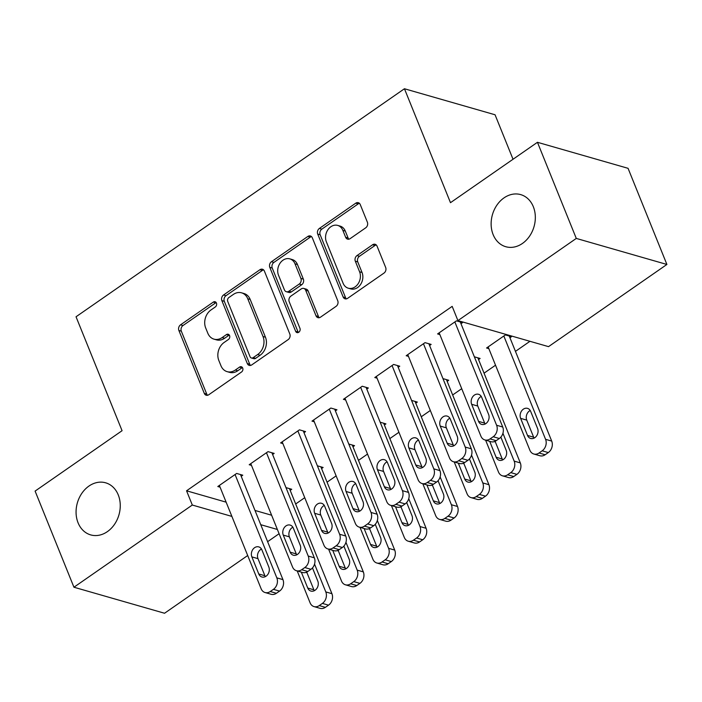 <?xml version="1.0" encoding="UTF-8"?>
<svg xmlns="http://www.w3.org/2000/svg" width="702" height="702" viewBox="0 0 702 702"><rect width="100%" height="100%" fill="white"/><g stroke="black" fill="none" stroke-linecap="round" stroke-linejoin="round"><path stroke-width="1.05" d="M216.435 303.045A2.913 2.325 -74 0 0 215.084 301.755A2.913 2.325 -74 0 0 213.294 302.097L180.546 324.833A4.159 3.317 -74 0 0 178.878 330.466L204.291 393.374A4.159 3.317 -74 0 0 206.23 395.235A4.159 3.317 -74 0 0 208.784 394.735L241.532 371.999A2.913 2.325 -74 0 0 242.699 368.05A2.913 2.325 -74 0 0 241.348 366.751A2.913 2.325 -74 0 0 239.557 367.102L235.319 370.042A13.294 10.618 -74 0 1 227.132 371.648A13.294 10.618 -74 0 1 220.937 365.707L218.822 360.468A13.294 10.618 -74 0 1 224.166 342.436L228.404 339.496A2.913 2.325 -74 0 0 229.572 335.547A2.913 2.325 -74 0 0 228.211 334.249A2.913 2.325 -74 0 0 226.421 334.6L222.183 337.548A13.294 10.618 -74 0 1 213.996 339.145A13.294 10.618 -74 0 1 207.81 333.204L205.686 327.966A13.294 10.618 -74 0 1 211.03 309.933L215.268 306.993A2.913 2.325 -74 0 0 216.435 303.045M216.181 302.562A2.913 2.325 -74 0 0 215.742 302.808L182.994 325.535A4.159 3.317 -74 0 0 181.327 331.177L206.739 394.076A4.159 3.317 -74 0 0 207.538 395.279M242.436 367.567A2.913 2.325 -74 0 0 242.006 367.804L237.767 370.753L235.319 370.042M229.308 335.065A2.913 2.325 -74 0 0 228.87 335.302L224.631 338.25L222.183 337.548M493.137 234.617A27.097 21.639 -74 0 0 505.747 246.709A27.097 21.639 -74 0 0 529.501 236.267A27.097 21.639 -74 0 0 533.327 206.713A27.097 21.639 -74 0 0 520.708 194.621A27.097 21.639 -74 0 0 496.955 205.063A27.097 21.639 -74 0 0 493.137 234.617M78.071 522.806A27.097 21.639 -74 0 0 90.681 534.898A27.097 21.639 -74 0 0 114.435 524.455A27.097 21.639 -74 0 0 118.252 494.901A27.097 21.639 -74 0 0 105.642 482.809A27.097 21.639 -74 0 0 81.888 493.252A27.097 21.639 -74 0 0 78.071 522.806M365.707 227.825A4.159 3.317 -74 0 0 367.374 222.192L360.24 204.545A4.159 3.317 -74 0 0 358.31 202.685A4.159 3.317 -74 0 0 355.747 203.185L319.384 228.44A4.159 3.317 -74 0 0 317.716 234.073L343.129 296.981A4.159 3.317 -74 0 0 345.068 298.833A4.159 3.317 -74 0 0 347.622 298.332L383.994 273.087A4.159 3.317 -74 0 0 385.661 267.453L377.044 246.13A4.159 3.317 -74 0 0 375.114 244.278A4.159 3.317 -74 0 0 372.551 244.779L356.993 255.581A4.159 3.317 -74 0 0 355.317 261.214L359.591 271.788A11.118 8.88 -74 0 1 358.02 283.915A11.118 8.88 -74 0 1 348.28 288.197A11.118 8.88 -74 0 1 343.102 283.239L326.369 241.821A11.118 8.88 -74 0 1 327.939 229.703A11.118 8.88 -74 0 1 337.688 225.412A11.118 8.88 -74 0 1 342.857 230.379L345.647 237.276A4.159 3.317 -74 0 0 347.578 239.136A4.159 3.317 -74 0 0 350.14 238.636L365.707 227.825M457.923 320.612L576.289 238.426L666.9 264.461L548.534 346.639L457.923 320.612L452.176 306.37L186.556 490.795L192.304 505.036L231.897 516.409M247.692 555.519L164.549 613.25L73.938 587.223L35.1 491.093L122.069 430.703L76.035 316.769L404.449 88.75L450.482 202.685L537.451 142.295L576.289 238.426M73.938 587.223L192.304 505.036M264.4 271.095A4.159 3.317 -74 0 0 262.46 269.235A4.159 3.317 -74 0 0 259.907 269.735L223.543 294.989A4.159 3.317 -74 0 0 221.867 300.623L247.288 363.531A4.159 3.317 -74 0 0 249.219 365.382A4.159 3.317 -74 0 0 251.781 364.882L288.145 339.628A4.159 3.317 -74 0 0 289.812 333.994L264.4 271.095M271.463 261.714L307.827 236.46A4.159 3.317 -74 0 1 310.389 235.96A4.159 3.317 -74 0 1 312.32 237.82L337.741 300.728A4.159 3.317 -74 0 1 336.065 306.362L320.507 317.164A4.159 3.317 -74 0 1 317.945 317.664A4.159 3.317 -74 0 1 316.014 315.812L305.703 290.295A4.159 3.317 -74 0 0 303.764 288.443A4.159 3.317 -74 0 0 301.211 288.943L290.882 296.112A4.159 3.317 -74 0 0 289.215 301.746L299.947 328.308A2.913 2.325 -74 0 1 299.535 331.476A2.913 2.325 -74 0 1 296.99 332.599A2.913 2.325 -74 0 1 295.63 331.3L269.796 267.348A4.159 3.317 -74 0 1 271.463 261.714L273.912 262.416L310.275 237.162L307.827 236.46M513.03 159.257L495.059 114.777L404.449 88.75M429.58 345.498L431.151 344.401L425.026 342.646L406.186 355.721L408.467 356.379M478.553 359.564L480.124 358.476L474.359 356.818M366.786 389.092L368.357 388.004L362.232 386.24L343.392 399.324L345.674 399.973M415.76 403.167L417.33 402.07L411.565 400.421M303.992 432.695L305.563 431.598L299.438 429.843L280.598 442.927L282.88 443.576M352.966 446.762L354.536 445.673L348.771 444.015M241.198 476.289L242.769 475.201L236.644 473.446L217.804 486.521L220.086 487.179M290.172 490.365L291.742 489.268L285.977 487.618M186.556 490.795L226.141 502.167M255.001 510.459L271.621 515.233M295.674 503.975L304.738 497.683M327.071 482.169L336.135 475.877M358.468 460.372L367.532 454.08M389.864 438.575L398.929 432.283M421.261 416.769L430.326 410.477M452.658 394.972L461.723 388.68M484.055 373.174L495.524 365.207M515.452 351.377L529.957 341.304M321.569 468.559L323.139 467.471L317.374 465.812M272.595 454.492L274.166 453.404L268.041 451.64L249.201 464.724L251.483 465.373M384.363 424.964L385.933 423.876L380.168 422.218M335.389 410.889L336.96 409.801L330.835 408.046L311.995 421.121L314.277 421.779M447.156 381.361L448.727 380.273L442.962 378.615M398.183 367.295L399.754 366.207L393.629 364.443L374.789 377.527L377.071 378.176M509.95 337.767L511.521 336.67L505.405 334.915L486.565 347.999L488.838 348.648M460.977 323.692L462.548 322.604L456.423 320.849L437.583 333.924L439.864 334.582M537.451 142.295L628.062 168.322L666.9 264.461M279.089 533.722L267.62 541.69M260.758 524.701L277.378 529.475M213.996 339.145L216.444 339.847A13.294 10.618 -74 0 0 224.631 338.25M227.132 371.648L229.58 372.35A13.294 10.618 -74 0 0 237.767 370.753M263.601 269.893A4.159 3.317 -74 0 0 262.355 270.437L225.991 295.691A4.159 3.317 -74 0 0 224.315 301.325L249.737 364.233A4.159 3.317 -74 0 0 250.535 365.426M228.905 297.525A2.913 2.325 -74 0 0 227.738 301.465L250.044 356.686A2.913 2.325 -74 0 0 251.404 357.985A2.913 2.325 -74 0 0 253.194 357.634L257.66 354.536A13.294 10.618 -74 0 0 263.004 336.504L247.753 298.754A13.294 10.618 -74 0 0 241.567 292.822A13.294 10.618 -74 0 0 233.371 294.419L228.905 297.525M251.404 357.985L253.852 358.687A2.913 2.325 -74 0 0 255.642 358.336L253.194 357.634M241.567 292.822L244.015 293.524A13.294 10.618 -74 0 1 250.202 299.464L265.453 337.206A13.294 10.618 -74 0 1 260.109 355.238L255.642 358.336M311.521 236.618A4.159 3.317 -74 0 0 310.275 237.162M303.764 288.443L306.221 289.145A4.159 3.317 -74 0 1 308.152 290.997L318.462 316.514A4.159 3.317 -74 0 0 319.261 317.708M273.912 262.416A4.159 3.317 -74 0 0 272.244 268.05L298.078 332.002A2.913 2.325 -74 0 0 298.341 332.494M295.007 263.82A11.118 8.88 -74 0 0 289.829 258.863A11.118 8.88 -74 0 0 280.089 263.145A11.118 8.88 -74 0 0 278.518 275.272L284.415 289.865A4.159 3.317 -74 0 0 286.346 291.716A4.159 3.317 -74 0 0 288.908 291.216L299.236 284.047A4.159 3.317 -74 0 0 300.904 278.413L295.007 263.82L297.455 264.531A11.118 8.88 -74 0 0 292.278 259.565L289.829 258.863M286.346 291.716L288.794 292.418A4.159 3.317 -74 0 0 291.356 291.918L288.908 291.216M297.455 264.531L303.352 279.115A4.159 3.317 -74 0 1 301.685 284.749L291.356 291.918M337.688 225.412L340.137 226.123A11.118 8.88 -74 0 1 345.305 231.081L348.095 237.978A4.159 3.317 -74 0 0 348.894 239.18M348.28 288.197L350.728 288.899A11.118 8.88 -74 0 0 360.468 284.617A11.118 8.88 -74 0 0 362.039 272.49L359.591 271.788M376.246 244.937A4.159 3.317 -74 0 0 375 245.481L359.442 256.283A4.159 3.317 -74 0 0 357.766 261.925L362.039 272.49M359.45 203.343A4.159 3.317 -74 0 0 358.195 203.896L321.832 229.142A4.159 3.317 -74 0 0 320.165 234.775L345.577 297.683A4.159 3.317 -74 0 0 346.376 298.877M314.549 564.083L325.798 591.926A8.468 6.766 -74 0 1 322.393 603.404L319.252 605.589A8.468 6.766 -74 0 1 314.04 606.607A8.468 6.766 -74 0 1 310.1 602.825L297.218 570.954M289.47 488.618L331.923 593.681A8.468 6.766 106 0 1 328.518 605.168L325.377 607.344A8.468 6.766 106 0 1 320.165 608.362L314.04 606.607M306.748 572.086A6.774 5.414 -74 0 0 306.967 572.718L313.873 589.803A6.774 5.414 -74 0 0 314.32 590.698M301.316 572.13L307.748 588.048A6.774 5.414 -74 0 0 310.898 591.066A6.774 5.414 -74 0 0 316.839 588.46A6.774 5.414 -74 0 0 317.795 581.072L312.478 567.909M235.073 474.534L276.825 577.86A8.468 6.766 -74 0 1 273.42 589.338L270.279 591.514A8.468 6.766 -74 0 1 265.066 592.532A8.468 6.766 -74 0 1 261.126 588.759L219.375 485.433M265.066 592.532L271.183 594.296A8.468 6.766 106 0 0 276.404 593.278L279.545 591.093A8.468 6.766 106 0 0 282.941 579.615L240.496 474.552M268.813 567.005A6.774 5.414 106 0 1 267.866 574.385A6.774 5.414 106 0 1 261.925 577A6.774 5.414 106 0 1 258.766 573.973L251.869 556.888A6.774 5.414 106 0 1 252.817 549.499A6.774 5.414 106 0 1 258.757 546.884A6.774 5.414 106 0 1 261.916 549.912L268.813 567.005M265.338 576.632A6.774 5.414 106 0 1 264.891 575.737L257.985 558.643A6.774 5.414 106 0 1 261.46 549.017M345.946 542.286L357.195 570.129A8.468 6.766 -74 0 1 353.79 581.607L350.649 583.792A8.468 6.766 -74 0 1 345.437 584.801A8.468 6.766 -74 0 1 341.497 581.028L328.615 549.157M320.867 466.821L363.32 571.884A8.468 6.766 106 0 1 359.915 583.371L356.774 585.547A8.468 6.766 106 0 1 351.562 586.565L345.437 584.801M338.145 550.289A6.774 5.414 -74 0 0 338.364 550.912L345.27 568.006A6.774 5.414 -74 0 0 345.717 568.901M332.713 550.333L339.145 566.251A6.774 5.414 -74 0 0 342.295 569.269A6.774 5.414 -74 0 0 348.236 566.663A6.774 5.414 -74 0 0 349.192 559.275L343.875 546.112M377.343 520.48L388.592 548.323A8.468 6.766 -74 0 1 385.187 559.81L382.046 561.986A8.468 6.766 -74 0 1 376.834 563.004A8.468 6.766 -74 0 1 372.894 559.231L360.012 527.351M352.264 445.015L394.717 550.087A8.468 6.766 106 0 1 391.312 561.565L388.171 563.75A8.468 6.766 106 0 1 382.959 564.768L376.834 563.004M369.542 528.492A6.774 5.414 -74 0 0 369.761 529.115L376.667 546.209A6.774 5.414 -74 0 0 377.114 547.104M364.11 528.527L370.542 544.445A6.774 5.414 -74 0 0 373.692 547.472A6.774 5.414 -74 0 0 379.633 544.857A6.774 5.414 -74 0 0 380.589 537.469L375.272 524.315M266.47 452.737L308.222 556.054A8.468 6.766 -74 0 1 304.817 567.541L301.676 569.717A8.468 6.766 -74 0 1 296.463 570.735A8.468 6.766 -74 0 1 292.523 566.953L250.772 463.636M296.463 570.735L302.58 572.49A8.468 6.766 106 0 0 307.801 571.481L310.942 569.296A8.468 6.766 106 0 0 314.338 557.818L271.893 452.746M300.21 545.2A6.774 5.414 106 0 1 299.263 552.588A6.774 5.414 106 0 1 293.322 555.203A6.774 5.414 106 0 1 290.163 552.176L283.266 535.091A6.774 5.414 106 0 1 284.213 527.702A6.774 5.414 106 0 1 290.154 525.087A6.774 5.414 106 0 1 293.313 528.115L300.21 545.2M296.735 554.834A6.774 5.414 106 0 1 296.288 553.939L289.382 536.846A6.774 5.414 106 0 1 292.857 527.22M297.867 430.931L339.619 534.257A8.468 6.766 -74 0 1 336.214 545.735L333.073 547.92A8.468 6.766 -74 0 1 327.86 548.938A8.468 6.766 -74 0 1 323.92 545.156L282.169 441.83M327.86 548.938L333.976 550.693A8.468 6.766 106 0 0 339.198 549.675L342.339 547.499A8.468 6.766 106 0 0 345.735 536.012L303.29 430.949M331.607 523.402A6.774 5.414 106 0 1 330.66 530.791A6.774 5.414 106 0 1 324.719 533.397A6.774 5.414 106 0 1 321.56 530.379L314.663 513.285A6.774 5.414 106 0 1 315.61 505.896A6.774 5.414 106 0 1 321.551 503.29A6.774 5.414 106 0 1 324.71 506.309L331.607 523.402M328.141 533.029A6.774 5.414 106 0 1 327.685 532.134L320.779 515.049A6.774 5.414 106 0 1 324.254 505.414M408.739 498.683L419.989 526.526A8.468 6.766 -74 0 1 416.584 538.013L413.443 540.189A8.468 6.766 -74 0 1 408.231 541.207A8.468 6.766 -74 0 1 404.291 537.425L391.409 505.554M383.661 423.218L426.114 528.29A8.468 6.766 106 0 1 422.709 539.768L419.568 541.944A8.468 6.766 106 0 1 414.355 542.962L408.231 541.207M400.939 506.686A6.774 5.414 -74 0 0 401.158 507.318L408.064 524.403A6.774 5.414 -74 0 0 408.511 525.307M395.507 506.73L401.939 522.648A6.774 5.414 -74 0 0 405.089 525.666A6.774 5.414 -74 0 0 411.03 523.06A6.774 5.414 -74 0 0 411.986 515.672L406.669 502.509M440.136 476.886L451.386 504.729A8.468 6.766 -74 0 1 447.981 516.207L444.849 518.392A8.468 6.766 -74 0 1 439.627 519.41A8.468 6.766 -74 0 1 435.688 515.628L422.815 483.757M415.057 401.421L457.511 506.484A8.468 6.766 106 0 1 454.106 517.971L450.965 520.147A8.468 6.766 106 0 1 445.752 521.165L439.627 519.41M432.335 484.889A6.774 5.414 -74 0 0 432.555 485.521L439.461 502.606A6.774 5.414 -74 0 0 439.908 503.501M426.904 484.933L433.336 500.851A6.774 5.414 -74 0 0 436.486 503.869A6.774 5.414 -74 0 0 442.427 501.263A6.774 5.414 -74 0 0 443.383 493.875L438.066 480.712M329.264 409.134L371.016 512.46A8.468 6.766 -74 0 1 367.611 523.938L364.47 526.123A8.468 6.766 -74 0 1 359.257 527.132A8.468 6.766 -74 0 1 355.317 523.359L313.566 420.033M359.257 527.132L365.373 528.896A8.468 6.766 106 0 0 370.595 527.878L373.736 525.701A8.468 6.766 106 0 0 377.132 514.215L334.687 409.152M363.004 501.605A6.774 5.414 106 0 1 362.056 508.994A6.774 5.414 106 0 1 356.116 511.6A6.774 5.414 106 0 1 352.966 508.581L346.06 491.488A6.774 5.414 106 0 1 347.007 484.099A6.774 5.414 106 0 1 352.948 481.493A6.774 5.414 106 0 1 356.107 484.512L363.004 501.605M359.538 511.231A6.774 5.414 106 0 1 359.082 510.336L352.176 493.243A6.774 5.414 106 0 1 355.651 483.617M360.661 387.337L402.413 490.654A8.468 6.766 -74 0 1 399.008 502.141L395.867 504.317A8.468 6.766 -74 0 1 390.654 505.335A8.468 6.766 -74 0 1 386.714 501.561L344.963 398.236M390.654 505.335L396.779 507.098A8.468 6.766 106 0 0 401.992 506.081L405.133 503.896A8.468 6.766 106 0 0 408.529 492.418L366.084 387.346M394.401 479.799A6.774 5.414 106 0 1 393.453 487.188A6.774 5.414 106 0 1 387.513 489.803A6.774 5.414 106 0 1 384.363 486.776L377.457 469.691A6.774 5.414 106 0 1 378.404 462.302A6.774 5.414 106 0 1 384.345 459.687A6.774 5.414 106 0 1 387.504 462.715L394.401 479.799M390.935 489.434A6.774 5.414 106 0 1 390.479 488.539L383.573 471.446A6.774 5.414 106 0 1 387.048 461.819M471.533 455.089L482.783 482.932A8.468 6.766 -74 0 1 479.378 494.41L476.246 496.586A8.468 6.766 -74 0 1 471.024 497.604A8.468 6.766 -74 0 1 467.084 493.831L454.212 461.951M446.454 379.624L488.908 484.687A8.468 6.766 106 0 1 485.503 496.165L482.362 498.35A8.468 6.766 106 0 1 477.149 499.368L471.024 497.604M463.732 463.092A6.774 5.414 -74 0 0 463.952 463.715L470.858 480.809A6.774 5.414 -74 0 0 471.305 481.704M458.301 463.127L464.733 479.045A6.774 5.414 -74 0 0 467.883 482.072A6.774 5.414 -74 0 0 473.824 479.457A6.774 5.414 -74 0 0 474.78 472.069L469.462 458.915M392.058 365.531L433.81 468.857A8.468 6.766 -74 0 1 430.405 480.343L427.264 482.52A8.468 6.766 -74 0 1 422.051 483.538A8.468 6.766 -74 0 1 418.111 479.756L376.36 376.439M422.051 483.538L428.176 485.293A8.468 6.766 106 0 0 433.388 484.275L436.53 482.098A8.468 6.766 106 0 0 439.926 470.621L397.481 365.549M425.807 458.002A6.774 5.414 106 0 1 424.85 465.391A6.774 5.414 106 0 1 418.91 467.997A6.774 5.414 106 0 1 415.76 464.978L408.854 447.885A6.774 5.414 106 0 1 409.81 440.505A6.774 5.414 106 0 1 415.742 437.89A6.774 5.414 106 0 1 418.901 440.909L425.807 458.002M422.332 467.629A6.774 5.414 106 0 1 421.876 466.733L414.97 449.649A6.774 5.414 106 0 1 418.445 440.014M502.93 433.283L514.18 461.126A8.468 6.766 -74 0 1 510.775 472.613L507.643 474.789A8.468 6.766 -74 0 1 502.421 475.807A8.468 6.766 -74 0 1 498.481 472.025L485.608 440.154M477.851 357.818L520.305 462.89A8.468 6.766 106 0 1 516.9 474.368L513.759 476.544A8.468 6.766 106 0 1 508.546 477.562L502.421 475.807M495.129 441.286A6.774 5.414 -74 0 0 495.349 441.918L502.255 459.011A6.774 5.414 -74 0 0 502.702 459.907M489.698 441.33L496.13 457.248A6.774 5.414 -74 0 0 499.28 460.275A6.774 5.414 -74 0 0 505.221 457.66A6.774 5.414 -74 0 0 506.177 450.272L500.859 437.118M423.455 343.734L465.207 447.06A8.468 6.766 -74 0 1 461.802 458.538L458.66 460.723A8.468 6.766 -74 0 1 453.448 461.74A8.468 6.766 -74 0 1 449.508 457.958L407.757 354.633M453.448 461.74L459.573 463.495A8.468 6.766 106 0 0 464.785 462.478L467.927 460.301A8.468 6.766 106 0 0 471.323 448.815L428.878 343.752M457.204 436.205A6.774 5.414 106 0 1 456.247 443.594A6.774 5.414 106 0 1 450.307 446.2A6.774 5.414 106 0 1 447.156 443.181L440.251 426.088A6.774 5.414 106 0 1 441.207 418.699A6.774 5.414 106 0 1 447.139 416.093A6.774 5.414 106 0 1 450.298 419.112L457.204 436.205M453.729 445.831A6.774 5.414 106 0 1 453.273 444.936L446.367 427.851A6.774 5.414 106 0 1 449.842 418.216M503.834 336.004L545.577 439.329A8.468 6.766 -74 0 1 542.172 450.807L539.039 452.992A8.468 6.766 -74 0 1 533.818 454.01A8.468 6.766 -74 0 1 529.878 450.228L488.136 346.902M509.248 336.021L551.702 441.084A8.468 6.766 106 0 1 548.297 452.571L545.156 454.747A8.468 6.766 106 0 1 539.943 455.765L533.818 454.01M530.221 410.486A6.774 5.414 -74 0 0 526.746 420.121L533.652 437.206A6.774 5.414 -74 0 0 534.099 438.101M537.574 428.474L530.668 411.381A6.774 5.414 -74 0 0 527.518 408.362A6.774 5.414 -74 0 0 521.577 410.968A6.774 5.414 -74 0 0 520.621 418.357L527.527 435.451A6.774 5.414 -74 0 0 530.677 438.469A6.774 5.414 -74 0 0 536.618 435.863A6.774 5.414 -74 0 0 537.574 428.474M454.852 321.937L496.604 425.263A8.468 6.766 -74 0 1 493.199 436.741L490.057 438.917A8.468 6.766 -74 0 1 484.845 439.935A8.468 6.766 -74 0 1 480.905 436.161L439.154 332.836M484.845 439.935L490.97 441.698A8.468 6.766 106 0 0 496.182 440.68L499.324 438.496A8.468 6.766 106 0 0 502.72 427.018L460.275 321.955M488.601 414.399A6.774 5.414 106 0 1 487.644 421.788A6.774 5.414 106 0 1 481.704 424.403A6.774 5.414 106 0 1 478.553 421.375L471.647 404.291A6.774 5.414 106 0 1 472.604 396.902A6.774 5.414 106 0 1 478.536 394.287A6.774 5.414 106 0 1 481.695 397.314L488.601 414.399M485.126 424.034A6.774 5.414 106 0 1 484.67 423.139L477.764 406.046A6.774 5.414 106 0 1 481.239 396.419M215.742 302.808L213.294 302.097M242.006 367.804L239.557 367.102M228.87 335.302L226.421 334.6M206.739 394.076L204.291 393.374M181.327 331.177L178.878 330.466M182.994 325.535L180.546 324.833M249.737 364.233L247.288 363.531M224.315 301.325L221.867 300.623M225.991 295.691L223.543 294.989M262.355 270.437L259.907 269.735M260.109 355.238L257.66 354.536M265.453 337.206L263.004 336.504M250.202 299.464L247.753 298.754M318.462 316.514L316.014 315.812M308.152 290.997L305.703 290.295M298.078 332.002L295.63 331.3M272.244 268.05L269.796 267.348M301.685 284.749L299.236 284.047M303.352 279.115L300.904 278.413M348.095 237.978L345.647 237.276M345.305 231.081L342.857 230.379M357.766 261.925L355.317 261.214M359.442 256.283L356.993 255.581M375 245.481L372.551 244.779M345.577 297.683L343.129 296.981M320.165 234.775L317.716 234.073M321.832 229.142L319.384 228.44M358.195 203.896L355.747 203.185M325.798 591.926L331.923 593.681M319.252 605.589L325.377 607.344M322.393 603.404L328.518 605.168M313.873 589.803L307.748 588.048M306.967 572.718L305.914 572.411M282.941 579.615L276.825 577.86M279.545 591.093L273.42 589.338M276.404 593.278L270.279 591.514M258.766 573.973L264.891 575.737M251.869 556.888L257.985 558.643M357.195 570.129L363.32 571.884M350.649 583.792L356.774 585.547M353.79 581.607L359.915 583.371M345.27 568.006L339.145 566.251M338.364 550.912L337.311 550.614M388.592 548.323L394.717 550.087M382.046 561.986L388.171 563.75M385.187 559.81L391.312 561.565M376.667 546.209L370.542 544.445M369.761 529.115L368.708 528.817M314.338 557.818L308.222 556.054M310.942 569.296L304.817 567.541M307.801 571.481L301.676 569.717M290.163 552.176L296.288 553.939M283.266 535.091L289.382 536.846M345.735 536.012L339.619 534.257M342.339 547.499L336.214 545.735M339.198 549.675L333.073 547.92M321.56 530.379L327.685 532.134M314.663 513.285L320.779 515.049M419.989 526.526L426.114 528.29M413.443 540.189L419.568 541.944M416.584 538.013L422.709 539.768M408.064 524.403L401.939 522.648M401.158 507.318L400.105 507.019M451.386 504.729L457.511 506.484M444.849 518.392L450.965 520.147M447.981 516.207L454.106 517.971M439.461 502.606L433.336 500.851M432.555 485.521L431.502 485.214M377.132 514.215L371.016 512.46M373.736 525.701L367.611 523.938M370.595 527.878L364.47 526.123M352.966 508.581L359.082 510.336M346.06 491.488L352.176 493.243M408.529 492.418L402.413 490.654M405.133 503.896L399.008 502.141M401.992 506.081L395.867 504.317M384.363 486.776L390.479 488.539M377.457 469.691L383.573 471.446M482.783 482.932L488.908 484.687M476.246 496.586L482.362 498.35M479.378 494.41L485.503 496.165M470.858 480.809L464.733 479.045M463.952 463.715L462.899 463.417M439.926 470.621L433.81 468.857M436.53 482.098L430.405 480.343M433.388 484.275L427.264 482.52M415.76 464.978L421.876 466.733M408.854 447.885L414.97 449.649M514.18 461.126L520.305 462.89M507.643 474.789L513.759 476.544M510.775 472.613L516.9 474.368M502.255 459.011L496.13 457.248M495.349 441.918L494.296 441.619M471.323 448.815L465.207 447.06M467.927 460.301L461.802 458.538M464.785 462.478L458.66 460.723M447.156 443.181L453.273 444.936M440.251 426.088L446.367 427.851M545.577 439.329L551.702 441.084M539.039 452.992L545.156 454.747M542.172 450.807L548.297 452.571M533.652 437.206L527.527 435.451M526.746 420.121L520.621 418.357M502.72 427.018L496.604 425.263M499.324 438.496L493.199 436.741M496.182 440.68L490.057 438.917M478.553 421.375L484.67 423.139M471.647 404.291L477.764 406.046"/></g></svg>
